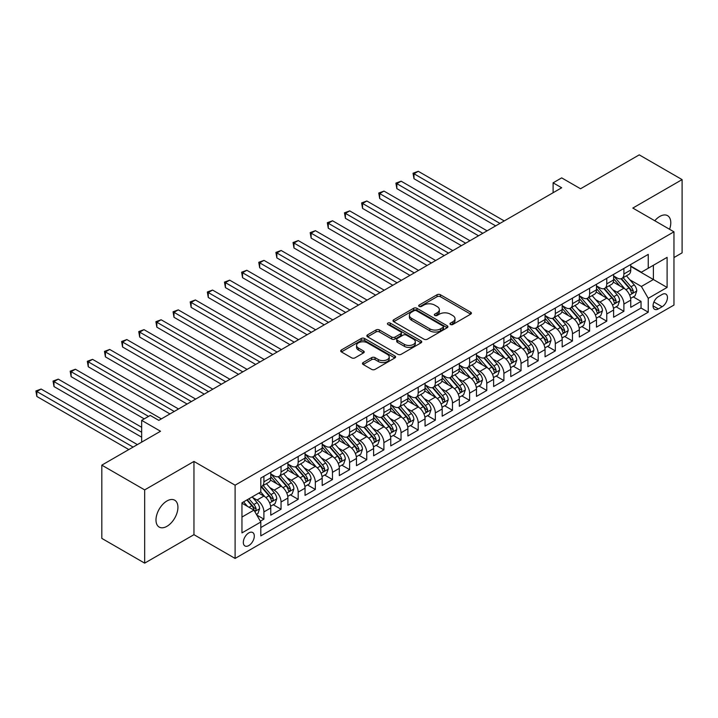 <?xml version="1.0" encoding="UTF-8"?>
<svg xmlns="http://www.w3.org/2000/svg" width="718" height="718" viewBox="0 0 718 718"><rect width="100%" height="100%" fill="white"/><g stroke="black" fill="none" stroke-linecap="round" stroke-linejoin="round"><path stroke-width="1.08" d="M450.464 324.482A1.669 0.96 0 0 0 452.816 324.482L470.694 314.161A2.378 1.373 0 0 0 471.394 313.192A2.378 1.373 0 0 0 470.694 312.222L440.412 294.739A2.378 1.373 0 0 0 437.047 294.739L419.168 305.06A1.669 0.96 0 0 0 418.675 305.733A1.669 0.96 0 0 0 419.168 306.415A1.669 0.96 0 0 0 421.52 306.415L423.835 305.078A7.611 4.398 0 0 1 434.605 305.078L437.127 306.541A7.611 4.398 0 0 1 439.353 309.646A7.611 4.398 0 0 1 437.127 312.752L434.812 314.089A1.669 0.96 0 0 0 434.327 314.771A1.669 0.96 0 0 0 434.812 315.453A1.669 0.96 0 0 0 437.172 315.453L439.479 314.116A7.611 4.398 0 0 1 450.249 314.116L452.78 315.57A7.611 4.398 0 0 1 455.006 318.684A7.611 4.398 0 0 1 452.78 321.79L450.464 323.127A1.669 0.96 0 0 0 449.971 323.809A1.669 0.96 0 0 0 450.464 324.482L450.464 323.127M166.953 526.312A15.518 8.957 120 0 0 177.095 512.643A15.518 8.957 120 0 0 174.716 500.213A15.518 8.957 120 0 0 166.953 500.976A15.518 8.957 120 0 0 156.82 514.653A15.518 8.957 120 0 0 159.199 527.084A15.518 8.957 120 0 0 166.953 526.312M669.562 229.284A15.518 8.957 120 0 0 667.569 215.66A15.518 8.957 120 0 0 659.815 216.432A15.518 8.957 120 0 0 654.78 220.749M248.814 545.563A7.754 4.479 120 0 0 253.885 538.733A7.754 4.479 120 0 0 252.691 532.514A7.754 4.479 120 0 0 248.814 532.9A7.754 4.479 120 0 0 243.743 539.73A7.754 4.479 120 0 0 244.937 545.949A7.754 4.479 120 0 0 248.814 545.563M363.173 362.545A2.378 1.373 0 0 0 362.473 363.514A2.378 1.373 0 0 0 363.173 364.484L371.673 369.393A2.378 1.373 0 0 0 375.038 369.393L394.891 357.932A2.378 1.373 0 0 0 395.591 356.963A2.378 1.373 0 0 0 394.891 355.984L364.6 338.501A2.378 1.373 0 0 0 361.235 338.501L341.382 349.962A2.378 1.373 0 0 0 340.682 350.931A2.378 1.373 0 0 0 341.382 351.91L351.649 357.833A2.378 1.373 0 0 0 355.015 357.833L363.505 352.924A2.378 1.373 0 0 0 364.205 351.955A2.378 1.373 0 0 0 363.505 350.985L358.417 348.042A6.363 3.671 0 0 1 356.559 345.448A6.363 3.671 0 0 1 360.481 342.055A6.363 3.671 0 0 1 367.419 342.845L387.361 354.36A6.363 3.671 0 0 1 389.228 356.963A6.363 3.671 0 0 1 385.297 360.355A6.363 3.671 0 0 1 378.359 359.556L375.038 357.636A2.378 1.373 0 0 0 371.673 357.636L363.173 362.545L363.173 364.484M673.96 257.556L682.1 252.853L682.1 179.608L639.244 154.864L580.53 188.762L561.673 177.876L553.102 182.83L561.673 187.775L158.813 420.362L150.242 415.417L141.67 420.362L141.67 442.135M144.668 489.891L144.668 563.136L193.959 534.677L193.959 461.441L144.668 489.891L101.812 465.147L160.527 431.249L141.67 420.362M193.959 461.441L235.1 485.188L673.96 231.815L673.96 305.06L235.1 558.433L235.1 485.188M682.1 179.608L632.818 208.067L673.96 231.815M424.006 339.183A2.378 1.373 0 0 0 427.372 339.183L447.224 327.713A2.378 1.373 0 0 0 447.924 326.744A2.378 1.373 0 0 0 447.224 325.775L416.934 308.291A2.378 1.373 0 0 0 413.568 308.291L393.715 319.752A2.378 1.373 0 0 0 393.015 320.722A2.378 1.373 0 0 0 393.715 321.691L424.006 339.183M388.573 324.85A1.669 0.96 0 0 1 390.26 325.083L390.26 323.1L421.053 340.879A2.378 1.373 0 0 1 421.753 341.849A2.378 1.373 0 0 1 421.053 342.827L401.2 354.288A2.378 1.373 0 0 1 397.835 354.288L367.544 336.796L367.544 334.857A2.378 1.373 0 0 0 366.853 335.827A2.378 1.373 0 0 0 367.544 336.796M367.544 334.857L376.044 329.948A2.378 1.373 0 0 1 379.409 329.948L391.696 337.047A2.378 1.373 0 0 0 395.062 337.047L400.698 333.789A2.378 1.373 0 0 0 401.398 332.82A2.378 1.373 0 0 0 400.698 331.842L387.908 324.464A1.669 0.96 0 0 1 387.424 323.782A1.669 0.96 0 0 1 388.447 322.894A1.669 0.96 0 0 1 390.26 323.1M144.668 563.136L101.812 538.392L101.812 465.147M260.347 521.196L263.901 519.141L256.784 515.03M252.736 497.556L257.044 500.033A9.693 5.6 60 0 1 263.901 511.916L270.758 507.958L270.758 515.183L281.043 509.241L273.244 504.736M269.878 487.657L274.186 490.143A9.693 5.6 60 0 1 281.043 502.017L287.9 498.059L287.9 505.284L298.185 499.342L290.386 494.846M287.021 477.757L291.329 480.243A9.693 5.6 60 0 1 298.185 492.117L305.042 488.159L305.042 495.384L315.328 489.452L307.528 484.946M304.172 467.858L308.471 470.344A9.693 5.6 60 0 1 315.328 482.218L322.185 478.26L322.185 485.485L332.47 479.552L324.671 475.047M321.314 457.967L325.613 460.444A9.693 5.6 60 0 1 332.47 472.327L339.327 468.369L339.327 475.594L349.612 469.653L341.813 465.147M338.456 448.068L342.755 450.554A9.693 5.6 60 0 1 349.612 462.428L356.469 458.47L356.469 465.695L366.754 459.753L358.955 455.248M355.598 438.168L359.897 440.655A9.693 5.6 60 0 1 366.754 452.528L373.611 448.57L373.611 455.795L383.897 449.854L376.097 445.357M372.741 428.269L377.04 430.755A9.693 5.6 60 0 1 383.897 442.629L390.754 438.671L390.754 445.896L401.039 439.963L393.24 435.458M389.883 418.37L394.182 420.856A9.693 5.6 60 0 1 401.039 432.739L407.896 428.781L407.896 436.005L418.19 430.064L410.382 425.559M407.025 408.479L411.324 410.965A9.693 5.6 60 0 1 418.19 422.839L425.047 418.881L425.047 426.106L435.332 420.165L427.524 415.659M424.167 398.58L428.475 401.066A9.693 5.6 60 0 1 435.332 412.94L442.189 408.982L442.189 416.207L452.475 410.265L444.675 405.769M441.31 388.68L445.618 391.166A9.693 5.6 60 0 1 452.475 403.04L459.332 399.082L459.332 406.307L469.617 400.375L461.818 395.869M458.452 378.781L462.76 381.267A9.693 5.6 60 0 1 469.617 393.15L476.474 389.183L476.474 396.408L486.759 390.475L478.96 385.97M475.594 368.89L479.902 371.368A9.693 5.6 60 0 1 486.759 383.25L493.616 379.292L493.616 386.517L503.901 380.576L496.102 376.07M492.736 358.991L497.044 361.477A9.693 5.6 60 0 1 503.901 373.351L510.758 369.393L510.758 376.618L521.044 370.676L513.244 366.18M509.879 349.092L514.187 351.578A9.693 5.6 60 0 1 521.044 363.452L527.901 359.494L527.901 366.719L538.186 360.786L530.387 356.281M527.021 339.192L531.329 341.678A9.693 5.6 60 0 1 538.186 353.561L545.043 349.594L545.043 356.819L555.328 350.887L547.529 346.381M544.163 329.302L548.471 331.779A9.693 5.6 60 0 1 555.328 343.662L562.185 339.704L562.185 346.929L572.47 340.987L564.671 336.482M561.314 319.402L565.613 321.888A9.693 5.6 60 0 1 572.47 333.762L579.327 329.804L579.327 337.029L589.613 331.088L581.813 326.582M578.457 309.503L582.756 311.989A9.693 5.6 60 0 1 589.613 323.863L596.47 319.905L596.47 327.13L606.755 321.188L598.956 316.692M595.599 299.603L599.898 302.09A9.693 5.6 60 0 1 606.755 313.963L613.612 310.005L613.612 317.23L623.897 311.298L623.897 304.073A9.693 5.6 -120 0 0 617.04 292.19L612.741 289.704M616.098 306.792L623.897 311.298M270.758 507.958A9.693 5.6 -120 0 0 263.901 496.075L258.758 493.104M287.9 498.059A9.693 5.6 -120 0 0 281.043 486.185L270.444 480.064M305.042 488.159A9.693 5.6 -120 0 0 298.185 476.285L287.586 470.164M322.185 478.26A9.693 5.6 -120 0 0 315.328 466.386L304.728 460.265M339.327 468.369A9.693 5.6 -120 0 0 332.47 456.486L321.87 450.365M356.469 458.47A9.693 5.6 -120 0 0 349.612 446.596L339.013 440.475M373.611 448.57A9.693 5.6 -120 0 0 366.754 436.697L356.155 430.576M390.754 438.671A9.693 5.6 -120 0 0 383.897 426.797L373.297 420.676M407.896 428.781A9.693 5.6 -120 0 0 401.039 416.898L390.439 410.777M425.047 418.881A9.693 5.6 -120 0 0 418.19 406.998L407.582 400.877M442.189 408.982A9.693 5.6 -120 0 0 435.332 397.108L424.724 390.987M459.332 399.082A9.693 5.6 -120 0 0 452.475 387.208L441.866 381.087M476.474 389.183A9.693 5.6 -120 0 0 469.617 377.309L459.008 371.188M493.616 379.292A9.693 5.6 -120 0 0 486.759 367.41L476.16 361.289M510.758 369.393A9.693 5.6 -120 0 0 503.901 357.519L493.302 351.398M527.901 359.494A9.693 5.6 -120 0 0 521.044 347.62L510.444 341.499M545.043 349.594A9.693 5.6 -120 0 0 538.186 337.72L527.586 331.599M562.185 339.704A9.693 5.6 -120 0 0 555.328 327.821L544.729 321.7M579.327 329.804A9.693 5.6 -120 0 0 572.47 317.93L561.871 311.809M596.47 319.905A9.693 5.6 -120 0 0 589.613 308.031L579.013 301.91M613.612 310.005A9.693 5.6 -120 0 0 606.755 298.132L596.155 292.011M662.131 294.47L658.361 296.651A7.512 4.335 120 0 0 653.452 303.274A7.512 4.335 120 0 0 654.601 309.296A7.512 4.335 120 0 0 658.361 308.919L662.131 306.739A7.512 4.335 120 0 0 667.04 300.124A7.512 4.335 120 0 0 665.882 294.102A7.512 4.335 120 0 0 662.131 294.47M241.957 517.059L253.957 510.13L260.814 522.013L260.814 535.87L648.246 312.186L648.246 298.329L641.389 286.455L629.883 279.814M260.814 522.013L241.957 532.9L241.957 502.806L260.814 491.92L260.814 478.062L648.246 254.387L648.246 268.245L667.103 257.358L667.103 287.442L648.246 298.329M270.758 473.907L274.186 475.89A9.693 5.6 60 0 0 279.033 476.366L285.89 472.408A9.693 5.6 -120 0 0 287.9 467.965L287.9 462.428M287.9 464.007L291.329 465.991A9.693 5.6 60 0 0 296.175 466.467L303.032 462.509A9.693 5.6 -120 0 0 305.042 458.075L305.042 452.528M305.042 454.117L308.471 456.092A9.693 5.6 60 0 0 313.317 456.576L320.174 452.618A9.693 5.6 -120 0 0 322.185 448.176L322.185 442.629M322.185 444.218L325.613 446.192A9.693 5.6 60 0 0 330.459 446.677L337.316 442.719A9.693 5.6 -120 0 0 339.327 438.276L339.327 432.739M339.327 434.318L342.755 436.302A9.693 5.6 60 0 0 347.602 436.777L354.459 432.819A9.693 5.6 -120 0 0 356.469 428.377L356.469 422.839M356.469 424.419L359.897 426.402A9.693 5.6 60 0 0 364.753 426.878L371.61 422.92A9.693 5.6 -120 0 0 373.611 418.486L373.611 412.94M373.611 414.528L377.04 416.503A9.693 5.6 60 0 0 381.895 416.987L388.752 413.021A9.693 5.6 -120 0 0 390.754 408.587L390.754 403.04M390.754 404.629L394.182 406.603A9.693 5.6 60 0 0 399.037 407.088L405.894 403.13A9.693 5.6 -120 0 0 407.896 398.687L407.896 393.15M407.896 394.729L411.324 396.713A9.693 5.6 60 0 0 416.18 397.189L423.037 393.231A9.693 5.6 -120 0 0 425.047 388.788L425.047 383.25M425.047 384.83L428.475 386.814A9.693 5.6 60 0 0 433.322 387.289L440.179 383.331A9.693 5.6 -120 0 0 442.189 378.898L442.189 373.351M442.189 374.931L445.618 376.914A9.693 5.6 60 0 0 450.464 377.399L457.321 373.432A9.693 5.6 -120 0 0 459.332 368.998L459.332 363.452M459.332 365.04L462.76 367.015A9.693 5.6 60 0 0 467.606 367.499L474.463 363.541A9.693 5.6 -120 0 0 476.474 359.099L476.474 353.552M476.474 355.141L479.902 357.115A9.693 5.6 60 0 0 484.749 357.6L491.606 353.642A9.693 5.6 -120 0 0 493.616 349.199L493.616 343.662M493.616 345.241L497.044 347.225A9.693 5.6 60 0 0 501.891 347.7L508.748 343.743A9.693 5.6 -120 0 0 510.758 339.3L510.758 333.762M510.758 335.342L514.187 337.325A9.693 5.6 60 0 0 519.033 337.801L525.89 333.843A9.693 5.6 -120 0 0 527.901 329.409L527.901 323.863M527.901 325.451L531.329 327.426A9.693 5.6 60 0 0 536.175 327.911L543.032 323.953A9.693 5.6 -120 0 0 545.043 319.51L545.043 313.963M545.043 315.552L548.471 317.527A9.693 5.6 60 0 0 553.318 318.011L560.175 314.053A9.693 5.6 -120 0 0 562.185 309.611L562.185 304.073M562.185 305.653L565.613 307.636A9.693 5.6 60 0 0 570.46 308.112L577.317 304.154A9.693 5.6 -120 0 0 579.327 299.711L579.327 294.174M579.327 295.753L582.756 297.737A9.693 5.6 60 0 0 587.602 298.212L594.459 294.254A9.693 5.6 -120 0 0 596.47 289.821L596.47 284.274M596.47 285.863L599.898 287.837A9.693 5.6 60 0 0 604.744 288.322L611.601 284.355A9.693 5.6 -120 0 0 613.612 279.921L613.612 274.375M260.814 527.55L641.039 308.031L641.039 301.398L630.754 307.34L630.754 300.115A9.693 5.6 -120 0 0 623.897 288.232L613.298 282.111M613.612 275.963L617.04 277.938A9.693 5.6 -120 0 0 621.896 278.422A9.693 5.6 -120 0 0 623.897 273.98L623.897 268.442M621.896 278.422L628.753 274.464A9.693 5.6 -120 0 0 630.754 270.022L630.754 264.484M263.901 476.285L263.901 481.823A9.693 5.6 60 0 1 261.89 486.265A9.693 5.6 60 0 1 260.814 486.66M261.89 486.265L268.747 482.308A9.693 5.6 -120 0 0 270.758 477.865L270.758 472.327M281.043 466.386L281.043 471.932A9.693 5.6 60 0 1 279.033 476.366M298.185 456.486L298.185 462.033A9.693 5.6 60 0 1 296.175 466.467M315.328 446.587L315.328 452.134A9.693 5.6 60 0 1 313.317 456.576M332.47 436.697L332.47 442.234A9.693 5.6 60 0 1 330.459 446.677M349.612 426.797L349.612 432.335A9.693 5.6 60 0 1 347.602 436.777M366.754 416.898L366.754 422.444A9.693 5.6 60 0 1 364.753 426.878M383.897 406.998L383.897 412.545A9.693 5.6 60 0 1 381.895 416.987M401.039 397.108L401.039 402.645A9.693 5.6 60 0 1 399.037 407.088M418.19 387.208L418.19 392.746A9.693 5.6 60 0 1 416.18 397.189M435.332 377.309L435.332 382.856A9.693 5.6 60 0 1 433.322 387.289M452.475 367.41L452.475 372.956A9.693 5.6 60 0 1 450.464 377.399M469.617 357.519L469.617 363.057A9.693 5.6 60 0 1 467.606 367.499M486.759 347.62L486.759 353.157A9.693 5.6 60 0 1 484.749 357.6M503.901 337.72L503.901 343.267A9.693 5.6 60 0 1 501.891 347.7M521.044 327.821L521.044 333.367A9.693 5.6 60 0 1 519.033 337.801M538.186 317.921L538.186 323.468A9.693 5.6 60 0 1 536.175 327.911M555.328 308.031L555.328 313.569A9.693 5.6 60 0 1 553.318 318.011M572.47 298.132L572.47 303.678A9.693 5.6 60 0 1 570.46 308.112M589.613 288.232L589.613 293.779A9.693 5.6 60 0 1 587.602 298.212M606.755 278.333L606.755 283.879A9.693 5.6 60 0 1 604.744 288.322M606.755 313.963L606.755 321.188M589.613 323.863L589.613 331.088M572.47 333.762L572.47 340.987M555.328 343.662L555.328 350.887M538.186 353.561L538.186 360.786M521.044 363.452L521.044 370.676M503.901 373.351L503.901 380.576M486.759 383.25L486.759 390.475M469.617 393.15L469.617 400.375M452.475 403.04L452.475 410.265M435.332 412.94L435.332 420.165M418.19 422.839L418.19 430.064M401.039 432.739L401.039 439.963M383.897 442.629L383.897 449.854M366.754 452.528L366.754 459.753M349.612 462.428L349.612 469.653M332.47 472.327L332.47 479.552M315.328 482.218L315.328 489.452M298.185 492.117L298.185 499.342M281.043 502.017L281.043 509.241M263.901 511.916L263.901 519.141M253.957 510.13L241.957 503.201M641.389 286.455L653.389 279.526L653.389 265.274L667.103 257.358M630.754 266.459L667.103 287.442M630.754 266.064L641.389 272.203L648.246 268.245M193.959 534.677L235.1 558.433M553.102 182.83L553.102 192.72M633.24 296.893L641.039 301.398M641.039 308.031L648.246 312.186M451.128 324.724L452.78 323.773A7.611 4.398 0 0 0 455.006 320.659L455.006 318.684M439.353 309.646L439.353 311.63A7.611 4.398 0 0 1 437.127 314.735L435.476 315.687M470.667 314.179L440.412 296.714A2.378 1.373 0 0 0 437.047 296.714L419.833 306.649M447.188 327.731L416.934 310.266A2.378 1.373 0 0 0 413.568 310.266L393.742 321.709L393.715 319.752M443.015 327.426A1.669 0.96 0 0 0 443.509 326.744A1.669 0.96 0 0 0 443.015 326.062L416.431 310.714A1.669 0.96 0 0 0 414.071 310.714L411.638 312.124A7.611 4.398 0 0 0 409.404 315.229A7.611 4.398 0 0 0 411.638 318.343L429.804 328.835A7.611 4.398 0 0 0 440.574 328.835L443.015 327.426L443.015 329.4A1.669 0.96 0 0 0 443.509 328.727L443.509 326.744M409.404 315.229L409.404 317.212A7.611 4.398 0 0 0 411.638 320.318L411.638 318.343M443.015 329.4L440.574 330.81A7.611 4.398 0 0 1 429.804 330.81L411.638 320.318M367.58 336.823L376.044 331.931L376.044 329.948M401.398 332.82L401.398 334.794A2.378 1.373 0 0 1 400.698 335.764L395.062 339.022A2.378 1.373 0 0 1 391.696 339.022L379.409 331.931A2.378 1.373 0 0 0 376.044 331.931M390.26 325.083L421.026 342.845M404.44 344.398A6.363 3.671 0 0 0 411.378 345.196A6.363 3.671 0 0 0 415.309 341.804A6.363 3.671 0 0 0 413.442 339.201L406.415 335.144A2.378 1.373 0 0 0 403.049 335.144L397.413 338.402A2.378 1.373 0 0 0 396.722 339.372A2.378 1.373 0 0 0 397.413 340.35L404.44 344.398L404.44 346.381A6.363 3.671 0 0 0 411.378 347.18A6.363 3.671 0 0 0 415.309 343.778L415.309 341.804M396.722 339.372L396.722 341.355A2.378 1.373 0 0 0 397.413 342.324L397.413 340.35M404.44 346.381L397.413 342.324M389.228 356.963L389.228 358.937A6.363 3.671 0 0 1 385.297 362.33A6.363 3.671 0 0 1 378.359 361.54L375.038 359.619A2.378 1.373 0 0 0 371.673 359.619L363.2 364.502M356.559 345.448L356.559 347.422A6.363 3.671 0 0 0 358.417 350.025L358.417 348.042M363.505 350.985L363.505 352.924L358.417 350.025M394.864 357.95L364.6 340.476A2.378 1.373 0 0 0 361.235 340.476L341.418 351.928M630.61 298.41L635.044 295.852L636.758 290.907A6.426 3.707 -120 0 0 634.254 284.875L626.419 275.802M624.848 288.86L615.559 278.108A18.542 10.707 -120 0 0 613.612 276.071M619.76 285.845L614.563 279.832A15.392 8.885 -120 0 0 613.612 278.79M504.242 220.929L418.271 171.297L413.99 173.774L413.99 178.719L495.671 225.883M621.016 278.772L628.941 287.945A6.426 3.707 60 0 1 631.23 292.37C632.199 293.662 632.881 293.267 633.285 291.176A6.426 3.707 -120 0 0 630.996 286.751L623.161 277.686M621.483 278.62L630 288.474A3.276 1.894 60 0 1 630.817 289.758L633.285 291.176M631.23 292.37L631.696 293.132M413.99 178.719L413.038 173.226L499.952 223.406M413.038 173.226L418.271 171.297M613.468 308.309L617.902 305.751L619.616 300.806A6.426 3.707 -120 0 0 617.112 294.775L609.277 285.701M607.706 298.76L598.417 288.008A18.542 10.707 -120 0 0 596.47 285.961M602.617 295.744L597.421 289.722A15.392 8.885 -120 0 0 596.47 288.69M487.1 230.828L401.129 181.196L396.839 183.673L396.839 188.619L478.529 235.782M603.874 288.663L611.799 297.835A6.426 3.707 60 0 1 614.087 302.269C615.057 303.561 615.739 303.158 616.143 301.075A6.426 3.707 -120 0 0 613.854 296.651L606.019 287.586M604.341 288.519L612.858 298.374A3.276 1.894 60 0 1 613.675 299.657L616.143 301.075M614.087 302.269L614.554 303.023M396.839 188.619L395.896 183.126L482.81 233.305M395.896 183.126L401.129 181.196M596.326 318.209L600.76 315.651L602.474 310.697A6.426 3.707 -120 0 0 599.97 304.665L592.135 295.601M590.564 308.659L581.275 297.898A18.542 10.707 -120 0 0 579.327 295.861M585.475 305.635L580.279 299.621A15.392 8.885 -120 0 0 579.327 298.589M469.958 240.727L383.986 191.096L379.696 193.564L379.696 198.518L461.387 245.673M586.732 298.562L594.657 307.735A6.426 3.707 60 0 1 596.945 312.159C597.914 313.452 598.597 313.057 599 310.975A6.426 3.707 -120 0 0 596.712 306.55L588.877 297.476M587.198 298.419L595.707 308.273A3.276 1.894 60 0 1 596.532 309.548L599 310.975M596.945 312.159L597.412 312.922M379.696 198.518L378.754 193.025L465.668 243.205M378.754 193.025L383.986 191.096M579.184 328.108L583.617 325.55L585.332 320.596A6.426 3.707 -120 0 0 582.828 314.565L574.992 305.5M573.422 318.55L564.133 307.798A18.542 10.707 -120 0 0 562.185 305.76M568.333 315.534L563.136 309.521A15.392 8.885 -120 0 0 562.185 308.489M452.816 250.627L366.844 200.986L362.554 203.463L362.554 208.408L444.245 255.572M569.589 308.462L577.514 317.634A6.426 3.707 60 0 1 579.803 322.059C580.772 323.351 581.454 322.956 581.858 320.874A6.426 3.707 -120 0 0 579.57 316.45L571.734 307.376M570.056 308.309L578.564 318.164A3.276 1.894 60 0 1 579.39 319.447L581.858 320.874M579.803 322.059L580.27 322.822M362.554 208.408L361.612 202.916L448.526 253.095M361.612 202.916L366.844 200.986M562.041 337.998L566.475 335.441L568.189 330.495A6.426 3.707 -120 0 0 565.685 324.464L557.85 315.39M556.279 328.449L546.99 317.697A18.542 10.707 -120 0 0 545.043 315.66M551.191 325.433L545.994 319.42A15.392 8.885 -120 0 0 545.043 318.379M435.673 260.517L349.702 210.886L345.412 213.363L345.412 218.308L427.102 265.472M552.447 318.361L560.372 327.534A6.426 3.707 60 0 1 562.661 331.958C563.621 333.251 564.312 332.856 564.716 330.774A6.426 3.707 -120 0 0 562.427 326.34L554.592 317.275M552.914 318.209L561.422 328.063A3.276 1.894 60 0 1 562.248 329.347L564.716 330.774M562.661 331.958L563.127 332.721M345.412 218.308L344.469 212.815L431.383 262.994M344.469 212.815L349.702 210.886M544.899 347.898L549.333 345.34L551.038 340.395A6.426 3.707 -120 0 0 548.543 334.364L540.708 325.29M539.137 338.349L529.848 327.596A18.542 10.707 -120 0 0 527.901 325.55M534.048 335.333L528.852 329.311A15.392 8.885 -120 0 0 527.901 328.279M418.531 270.417L332.56 220.785L328.27 223.262L328.27 228.207L409.96 275.371M535.305 328.261L543.23 337.433A6.426 3.707 60 0 1 545.518 341.858C546.479 343.15 547.17 342.746 547.574 340.664A6.426 3.707 -120 0 0 545.285 336.239L537.45 327.175M535.772 328.108L544.28 337.963A3.276 1.894 60 0 1 545.106 339.246L547.574 340.664M545.518 341.858L545.985 342.612M328.27 228.207L327.327 222.715L414.241 272.894M327.327 222.715L332.56 220.785M527.757 357.797L532.182 355.239L533.896 350.294A6.426 3.707 -120 0 0 531.401 344.254L523.566 335.189M521.995 348.248L512.706 337.487A18.542 10.707 -120 0 0 510.758 335.45M516.897 345.223L511.71 339.21A15.392 8.885 -120 0 0 510.758 338.178M401.389 280.316L315.417 230.684L311.127 233.153L311.127 238.107L392.818 285.261M518.163 338.151L526.088 347.324A6.426 3.707 60 0 1 528.376 351.748C529.337 353.041 530.028 352.646 530.431 350.564A6.426 3.707 -120 0 0 528.143 346.139L520.308 337.074M518.629 338.007L527.138 347.862A3.276 1.894 60 0 1 527.963 349.136L530.431 350.564M528.376 351.748L528.843 352.511M311.127 238.107L310.185 232.614L397.099 282.793M310.185 232.614L315.417 230.684M510.615 367.697L515.039 365.139L516.754 360.185A6.426 3.707 -120 0 0 514.259 354.154L506.423 345.089M504.853 358.138L495.564 347.386A18.542 10.707 -120 0 0 493.616 345.349M499.755 355.123L494.558 349.11A15.392 8.885 -120 0 0 493.616 348.077M384.238 290.216L298.275 240.575L293.985 243.052L293.985 247.997L375.667 295.161M501.02 348.05L508.936 357.223A6.426 3.707 60 0 1 511.234 361.648C512.194 362.94 512.885 362.545 513.289 360.463A6.426 3.707 -120 0 0 511.001 356.038L503.165 346.965M501.487 347.898L509.995 357.761A3.276 1.894 60 0 1 510.821 359.036L513.289 360.463M511.234 361.648L511.701 362.411M293.985 247.997L293.043 242.504L379.957 292.684M293.043 242.504L298.275 240.575M493.472 377.587L497.897 375.038L499.611 370.084A6.426 3.707 -120 0 0 497.107 364.053L489.281 354.988M487.71 368.038L478.421 357.286A18.542 10.707 -120 0 0 476.474 355.248M482.613 365.022L477.416 359.009A15.392 8.885 -120 0 0 476.474 357.968M367.095 300.115L281.133 250.474L276.843 252.951L276.843 257.897L358.524 305.06M483.878 357.95L491.794 367.122A6.426 3.707 60 0 1 494.092 371.547C495.052 372.839 495.743 372.445 496.147 370.362A6.426 3.707 -120 0 0 493.858 365.929L486.023 356.864M484.345 357.797L492.853 367.652A3.276 1.894 60 0 1 493.679 368.935L496.147 370.362M494.092 371.547L494.558 372.31M276.843 257.897L275.9 252.404L362.814 302.583M275.9 252.404L281.133 250.474M476.33 387.487L480.755 384.929L482.469 379.984A6.426 3.707 -120 0 0 479.965 373.952L472.139 364.879M470.568 377.937L461.279 367.185A18.542 10.707 -120 0 0 459.332 365.139M465.47 374.922L460.274 368.899A15.392 8.885 -120 0 0 459.332 367.867M349.953 310.005L263.982 260.374L259.701 262.851L259.701 267.796L341.382 314.96M466.736 367.849L474.652 377.022A6.426 3.707 60 0 1 476.949 381.446C477.91 382.739 478.601 382.344 479.005 380.253A6.426 3.707 -120 0 0 476.716 375.828L468.881 366.763M467.203 367.697L475.711 377.551A3.276 1.894 60 0 1 476.537 378.835L479.005 380.253M476.949 381.446L477.416 382.209M259.701 267.796L258.758 262.303L345.672 312.483M258.758 262.303L263.982 260.374M459.188 397.386L463.613 394.828L465.327 389.883A6.426 3.707 -120 0 0 462.823 383.843L454.997 374.778M453.426 387.837L444.137 377.076A18.542 10.707 -120 0 0 442.189 375.038M448.328 384.812L443.132 378.799A15.392 8.885 -120 0 0 442.189 377.767M332.811 319.905L246.839 270.273L242.558 272.741L242.558 277.695L324.24 324.85M449.594 377.74L457.51 386.912A6.426 3.707 60 0 1 459.798 391.337L460.274 392.1L461.135 391.983L461.862 390.152A6.426 3.707 -120 0 0 459.565 385.728L451.739 376.663M450.051 377.596L458.569 387.451A3.276 1.894 60 0 1 459.394 388.725L461.862 390.152M242.558 277.695L241.616 272.203L328.53 322.382M241.616 272.203L246.839 270.273M442.046 407.286L446.47 404.728L448.185 399.773A6.426 3.707 -120 0 0 445.681 393.742L437.854 384.677M436.284 397.736L426.995 386.975A18.542 10.707 -120 0 0 425.047 384.938M431.186 394.712L425.989 388.698A15.392 8.885 -120 0 0 425.047 387.666M315.669 329.804L229.697 280.164L225.416 282.641L225.416 287.595L307.098 334.75M432.442 387.639L440.367 396.812A6.426 3.707 60 0 1 442.656 401.236C443.625 402.529 444.307 402.134 444.72 400.052A6.426 3.707 -120 0 0 442.423 395.627L434.596 386.553M432.909 387.487L441.426 397.35A3.276 1.894 60 0 1 442.252 398.625L444.72 400.052M442.656 401.236L443.123 401.999M225.416 287.595L224.474 282.102L311.388 332.281M224.474 282.102L229.697 280.164M424.894 417.185L429.328 414.627L431.042 409.673A6.426 3.707 -120 0 0 428.538 403.642L420.712 394.577M419.141 407.627L409.852 396.874A18.542 10.707 -120 0 0 407.896 394.837M414.044 404.611L408.847 398.598A15.392 8.885 -120 0 0 407.896 397.566M298.526 339.704L212.555 290.063L208.274 292.54L208.274 297.485L289.955 344.649M415.3 397.539L423.225 406.711A6.426 3.707 60 0 1 425.514 411.136C426.483 412.428 427.165 412.033 427.578 409.951A6.426 3.707 -120 0 0 425.28 405.526L417.454 396.453M415.767 397.386L424.284 407.241A3.276 1.894 60 0 1 425.11 408.524L427.578 409.951M425.514 411.136L425.98 411.899M208.274 297.485L207.331 291.993L294.245 342.172M207.331 291.993L212.555 290.063M407.752 427.075L412.186 424.517L413.9 419.572A6.426 3.707 -120 0 0 411.396 413.541L403.561 404.467M401.999 417.526L392.71 406.774A18.542 10.707 -120 0 0 390.754 404.737M396.901 414.51L391.705 408.497A15.392 8.885 -120 0 0 390.754 407.456M281.384 349.594L195.413 299.962L191.132 302.44L191.132 307.385L272.813 354.548M398.158 407.438L406.083 416.611A6.426 3.707 60 0 1 408.371 421.035C409.341 422.328 410.023 421.933 410.427 419.842A6.426 3.707 -120 0 0 408.138 415.417L400.312 406.352M398.625 407.286L407.142 417.14A3.276 1.894 60 0 1 407.968 418.423L410.427 419.842M408.371 421.035L408.838 421.798M191.132 307.385L190.189 301.892L277.103 352.071M190.189 301.892L195.413 299.962M390.61 436.975L395.044 434.417L396.758 429.472A6.426 3.707 -120 0 0 394.254 423.44L386.419 414.367M384.857 427.425L375.568 416.673A18.542 10.707 -120 0 0 373.611 414.627M379.759 424.41L374.563 418.388A15.392 8.885 -120 0 0 373.611 417.355M264.242 359.494L178.27 309.862L173.989 312.33L173.989 317.284L255.671 364.448M381.016 417.329L388.941 426.501A6.426 3.707 60 0 1 391.229 430.935C392.199 432.218 392.881 431.823 393.284 429.741A6.426 3.707 -120 0 0 390.996 425.316L383.161 416.252M381.482 417.185L390 427.039A3.276 1.894 60 0 1 390.825 428.323L393.284 429.741M391.229 430.935L391.696 431.689M173.989 317.284L173.047 311.791L259.961 361.971M173.047 311.791L178.27 309.862M373.468 446.874L377.901 444.316L379.616 439.362A6.426 3.707 -120 0 0 377.112 433.331L369.276 424.266M367.706 437.325L358.417 426.564A18.542 10.707 -120 0 0 356.469 424.526M362.617 434.3L357.42 428.287A15.392 8.885 -120 0 0 356.469 427.255M247.1 369.393L161.128 319.761L156.847 322.229L156.847 327.184L238.529 374.338M363.873 427.228L371.798 436.4A6.426 3.707 60 0 1 374.087 440.825C375.056 442.117 375.738 441.723 376.142 439.64A6.426 3.707 -120 0 0 373.854 435.216L366.018 426.142M364.34 427.075L372.857 436.939A3.276 1.894 60 0 1 373.674 438.213L376.142 439.64M374.087 440.825L374.554 441.588M156.847 327.184L155.896 321.691L242.81 371.87M155.896 321.691L161.128 319.761M356.325 456.774L360.759 454.216L362.473 449.262A6.426 3.707 -120 0 0 359.969 443.23L352.134 434.166M350.564 447.215L341.274 436.463A18.542 10.707 -120 0 0 339.327 434.426M345.475 444.2L340.278 438.186A15.392 8.885 -120 0 0 339.327 437.154M229.957 379.292L143.986 329.652L139.696 332.129L139.696 337.074L221.386 384.238M346.731 437.127L354.656 446.3A6.426 3.707 60 0 1 356.945 450.724C357.914 452.017 358.596 451.622 359 449.54A6.426 3.707 -120 0 0 356.711 445.115L348.876 436.041M347.198 436.975L355.715 446.829A3.276 1.894 60 0 1 356.532 448.113L359 449.54M356.945 450.724L357.411 451.487M139.696 337.074L138.754 331.581L225.667 381.761M138.754 331.581L143.986 329.652M339.183 466.664L343.617 464.106L345.331 459.161A6.426 3.707 -120 0 0 342.827 453.13L334.992 444.056M333.421 457.115L324.132 446.363A18.542 10.707 -120 0 0 322.185 444.325M328.332 454.099L323.136 448.086A15.392 8.885 -120 0 0 322.185 447.045M212.815 389.183L126.844 339.551L122.554 342.028L122.554 346.974L204.244 394.137M329.589 447.027L337.514 456.199A6.426 3.707 60 0 1 339.802 460.624C340.772 461.916 341.454 461.521 341.858 459.439A6.426 3.707 -120 0 0 339.569 455.006L331.734 445.941M330.056 446.874L338.564 456.729A3.276 1.894 60 0 1 339.39 458.012L341.858 459.439M339.802 460.624L340.269 461.387M122.554 346.974L121.611 341.481L208.525 391.66M121.611 341.481L126.844 339.551M322.041 476.564L326.475 474.006L328.189 469.06A6.426 3.707 -120 0 0 325.685 463.029L317.85 453.955M316.279 467.014L306.99 456.262A18.542 10.707 -120 0 0 305.042 454.216M311.19 463.999L305.994 457.976A15.392 8.885 -120 0 0 305.042 456.944M195.673 399.082L109.701 349.451L105.411 351.928L105.411 356.873L187.102 404.037M312.447 456.917L320.372 466.09A6.426 3.707 60 0 1 322.66 470.523C323.621 471.816 324.312 471.412 324.716 469.33A6.426 3.707 -120 0 0 322.427 464.905L314.592 455.84M312.913 456.774L321.422 466.628A3.276 1.894 60 0 1 322.247 467.912L324.716 469.33M322.66 470.523L323.127 471.277M105.411 356.873L104.469 351.38L191.383 401.559M104.469 351.38L109.701 349.451M304.899 486.463L309.332 483.905L311.038 478.96A6.426 3.707 -120 0 0 308.543 472.92L300.707 463.855M299.137 476.914L289.848 466.153A18.542 10.707 -120 0 0 287.9 464.115M294.048 473.889L288.851 467.876A15.392 8.885 -120 0 0 287.9 466.844M178.531 408.982L92.559 359.35L88.269 361.818L88.269 366.772L169.96 413.927M295.304 466.817L303.229 475.989A6.426 3.707 60 0 1 305.518 480.414C306.478 481.706 307.169 481.311 307.573 479.229A6.426 3.707 -120 0 0 305.285 474.804L297.449 465.74M295.771 466.673L304.279 476.528A3.276 1.894 60 0 1 305.105 477.802L307.573 479.229M305.518 480.414L305.985 481.177M88.269 366.772L87.327 361.28L174.241 411.459M87.327 361.28L92.559 359.35M287.756 496.362L292.19 493.805L293.895 488.85A6.426 3.707 -120 0 0 291.4 482.819L283.565 473.754M281.994 486.804L272.705 476.052A18.542 10.707 -120 0 0 270.758 474.015M276.906 483.788L271.709 477.775A15.392 8.885 -120 0 0 270.758 476.743M161.388 418.881L75.417 369.24L71.127 371.718L71.127 376.663L144.246 418.881M278.162 476.716L286.087 485.889A6.426 3.707 60 0 1 288.376 490.313C289.336 491.606 290.027 491.211 290.431 489.129A6.426 3.707 -120 0 0 288.142 484.704L280.307 475.63M278.629 476.564L287.137 486.418A3.276 1.894 60 0 1 287.963 487.701L290.431 489.129M288.376 490.313L288.842 491.076M71.127 376.663L70.184 371.17L148.527 416.404M70.184 371.17L75.417 369.24M270.614 506.253L275.039 503.695L276.753 498.75A6.426 3.707 -120 0 0 274.258 492.719L266.423 483.654M264.852 496.703L260.751 491.956M259.754 493.688L259.09 492.916M141.67 427.291L58.275 379.14L53.985 381.617L53.985 386.562L141.67 437.19M261.02 486.616L268.936 495.788A6.426 3.707 60 0 1 271.233 500.213C272.194 501.505 272.885 501.11 273.289 499.028A6.426 3.707 -120 0 0 271 494.594L263.165 485.53M261.487 486.463L269.995 496.317A3.276 1.894 60 0 1 270.821 497.601L273.289 499.028M271.233 500.213L271.7 500.976M53.985 386.562L53.042 381.07L141.67 432.245M53.042 381.07L58.275 379.14M256.443 514.438L257.897 513.594L259.611 508.649A6.426 3.707 -120 0 0 257.116 502.618L252.18 496.91M247.575 506.45L243.608 501.855M242.612 503.587L241.957 502.824M137.389 444.613L41.132 389.039L36.842 391.516L36.842 396.462L128.809 449.558M246.866 499.97L251.794 505.687A6.426 3.707 60 0 1 254.091 510.112C255.052 511.404 255.743 511.01 256.146 508.918A6.426 3.707 -120 0 0 253.858 504.494L248.922 498.786M247.261 499.746L252.853 506.217A3.276 1.894 60 0 1 253.678 507.5L256.146 508.918M254.091 510.112L254.558 510.875M36.842 396.462L35.9 390.969L133.099 447.09M35.9 390.969L41.132 389.039M257.044 500.033L263.901 496.075M274.186 490.143L281.043 486.185M291.329 480.243L298.185 476.285M308.471 470.344L315.328 466.386M325.613 460.444L332.47 456.486M342.755 450.554L349.612 446.596M359.897 440.655L366.754 436.697M377.04 430.755L383.897 426.797M394.182 420.856L401.039 416.898M411.324 410.965L418.19 406.998M428.475 401.066L435.332 397.108M445.618 391.166L452.475 387.208M462.76 381.267L469.617 377.309M479.902 371.368L486.759 367.41M497.044 361.477L503.901 357.519M514.187 351.578L521.044 347.62M531.329 341.678L538.186 337.72M548.471 331.779L555.328 327.821M565.613 321.888L572.47 317.93M582.756 311.989L589.613 308.031M599.898 302.09L606.755 298.132M617.04 292.19L623.897 288.232M623.897 273.98L630.754 270.022M263.901 481.823L270.758 477.865M281.043 471.932L287.9 467.965M298.185 462.033L305.042 458.075M315.328 452.134L322.185 448.176M332.47 442.234L339.327 438.276M349.612 432.335L356.469 428.377M366.754 422.444L373.611 418.486M383.897 412.545L390.754 408.587M401.039 402.645L407.896 398.687M418.19 392.746L425.047 388.788M435.332 382.856L442.189 378.898M452.475 372.956L459.332 368.998M469.617 363.057L476.474 359.099M486.759 353.157L493.616 349.199M503.901 343.267L510.758 339.3M521.044 333.367L527.901 329.409M538.186 323.468L545.043 319.51M555.328 313.569L562.185 309.611M572.47 303.678L579.327 299.711M589.613 293.779L596.47 289.821M606.755 283.879L613.612 279.921M623.897 304.073L630.754 300.115M653.91 302L662.131 306.739M653.039 305.85L658.361 308.919M452.78 323.773L452.78 321.79M434.812 315.453L434.812 314.089M437.127 314.735L437.127 312.752M419.168 306.415L419.168 305.06M437.047 296.714L437.047 294.739M440.412 296.714L440.412 294.739M470.694 314.161L470.694 312.222M413.568 310.266L413.568 308.291M416.934 310.266L416.934 308.291M447.224 327.713L447.224 325.775M429.804 330.81L429.804 328.835M440.574 330.81L440.574 328.835M379.409 331.931L379.409 329.948M391.696 339.022L391.696 337.047M395.062 339.022L395.062 337.047M400.698 335.764L400.698 333.789M421.053 342.827L421.053 340.879M371.673 359.619L371.673 357.636M375.038 359.619L375.038 357.636M378.359 361.54L378.359 359.556M341.382 351.91L341.382 349.962M361.235 340.476L361.235 338.501M364.6 340.476L364.6 338.501M394.891 357.932L394.891 355.984M629.632 295.116L636.713 291.032M615.559 278.108L616.448 277.597M630.996 286.751L634.254 284.875M625.881 289.713L628.941 287.945M612.49 305.015L619.571 300.932M598.417 288.008L599.306 287.496M613.854 296.651L617.112 294.775M608.729 299.612L611.799 297.835M595.348 314.915L602.429 310.822M581.275 297.898L582.163 297.396M596.712 306.55L599.97 304.665M591.587 309.503L594.657 307.735M578.205 324.814L585.287 320.722M564.133 307.798L565.021 307.286M579.57 316.45L582.828 314.565M574.445 319.402L577.514 317.634M561.063 334.705L568.144 330.621M546.99 317.697L547.879 317.185M562.427 326.34L565.685 324.464M557.303 329.302L560.372 327.534M543.921 344.604L551.002 340.52M529.848 327.596L530.737 327.085M545.285 336.239L548.543 334.364M540.16 339.201L543.23 337.433M526.779 354.504L533.86 350.411M512.706 337.487L513.585 336.984M528.143 346.139L531.401 344.254M523.018 349.092L526.088 347.324M509.636 364.403L516.718 360.31M495.564 347.386L496.443 346.875M511.001 356.038L514.259 354.154M505.876 358.991L508.936 357.223M492.494 374.293L499.575 370.21M478.421 357.286L479.301 356.774M493.858 365.929L497.107 364.053M488.734 368.89L491.794 367.122M475.352 384.193L482.424 380.109M461.279 367.185L462.159 366.674M476.716 375.828L479.965 373.952M471.591 378.79L474.652 377.022M458.201 394.092L465.282 390M444.137 377.076L445.016 376.573M459.565 385.728L462.823 383.843M454.449 388.68L457.51 386.912M441.058 403.992L448.14 399.899M426.995 386.975L427.874 386.464M442.423 395.627L445.681 393.742M437.307 398.58L440.367 396.812M423.916 413.882L430.997 409.798M409.852 396.874L410.732 396.363M425.28 405.526L428.538 403.642M420.165 408.479L423.225 406.711M406.774 423.782L413.855 419.698M392.71 406.774L393.59 406.262M408.138 415.417L411.396 413.541M403.022 418.379L406.083 416.611M389.632 433.681L396.713 429.597M375.568 416.673L376.447 416.162M390.996 425.316L394.254 423.44M385.88 428.278L388.941 426.501M372.489 443.58L379.571 439.488M358.417 426.564L359.305 426.052M373.854 435.216L377.112 433.331M368.729 438.168L371.798 436.4M355.347 453.48L362.428 449.387M341.274 436.463L342.163 435.952M356.711 445.115L359.969 443.23M351.587 448.068L354.656 446.3M338.205 463.37L345.286 459.287M324.132 446.363L325.021 445.851M339.569 455.006L342.827 453.13M334.444 457.967L337.514 456.199M321.063 473.27L328.144 469.186M306.99 456.262L307.878 455.75M322.427 464.905L325.685 463.029M317.302 467.867L320.372 466.09M303.92 483.169L311.002 479.077M289.848 466.153L290.736 465.65M305.285 474.804L308.543 472.92M300.16 477.757L303.229 475.989M286.778 493.069L293.859 488.976M272.705 476.052L273.594 475.54M288.142 484.704L291.4 482.819M283.018 487.657L286.087 485.889M269.636 502.959L276.717 498.875M271 494.594L274.258 492.719M265.875 497.556L268.936 495.788M254.773 511.539L259.575 508.775M253.858 504.494L257.116 502.618M249.02 507.285L251.794 505.687"/></g></svg>
